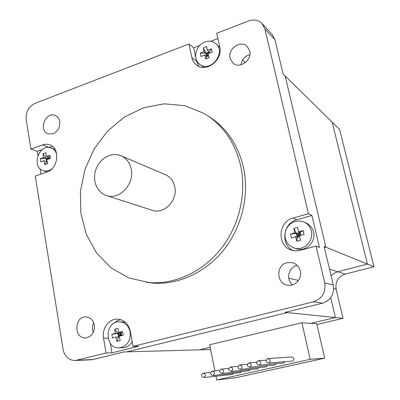 <?xml version="1.0" encoding="UTF-8"?>
<svg xmlns="http://www.w3.org/2000/svg" width="400" height="400" viewBox="0 0 400 400"><rect width="100%" height="100%" fill="white"/><g stroke="black" fill="none" stroke-linecap="round" stroke-linejoin="round"><path stroke-width="0.6" d="M373.975 266.745L339.625 129.48L332.13 122.12L367.425 264.08L373.975 266.745L345.13 274.125C338.09 276.695 335.09 281.73 336.125 289.225L343.055 318.305L335.435 317.525L310.92 323.345L335.435 317.525L330.74 297.65L335.435 317.525L287.22 312.58L287.07 311.895L287.22 312.58L285.145 312.37L322.455 303.215C330.905 300.195 334.52 294.13 333.29 285.025L324.125 246.47L325.915 247.195L324.395 247.605L325.915 247.195L367.425 264.08L337.095 271.91L333.595 273.6L331.11 275.845L333.595 273.6L337.095 271.91L367.425 264.08L332.13 122.12L285.12 75.955L325.915 247.195L285.12 75.955L283.11 73.98L274.975 39.76L272.06 34.4L262.34 23.865M292.44 284.865C285.73 279.64 288.49 267.355 296.77 265.525L297.23 265.415M90.365 359.835L92.88 359.545L123.835 351.95L126.915 351.86L287.22 312.58L126.915 351.86L199.38 349.835L210.155 347.28L199.38 349.835L210.605 349.525M93.275 332.45C92.01 329.17 92.15 325.93 93.71 322.735M241.02 64.79C241.885 59.48 244.865 56.075 249.955 54.57M42.275 149.565L37.275 151.365L30.93 149.05L43.96 144.435L47.005 144.22L49.445 144.72C60.445 147.715 58.54 168.65 46.895 172.02L35.265 176.07L63.07 349.425C64.775 356.795 68.905 360.48 75.46 360.475L106.09 353.02L103.54 338.17C101.705 328.855 108.71 318.95 117.09 319.11C124.025 319.56 128.44 323.64 130.335 331.345L133.03 346.365L138.63 346.28L111.97 352.845L106.09 353.02M52.705 146.59L48.175 147.435M40.96 174.085L40.09 168.745M37.925 155.38L37.275 151.365M308.415 213.685L311.91 215.48L319.465 247.44L316.05 246.095L298.855 250.675L295.98 250.865L292.59 250.405C276.875 247.225 277.385 221.795 293.115 218.085L308.415 213.685L264.89 28.915L261.9 23.385C258.22 19.96 253.77 19.15 248.545 20.965L216.715 33.245L219.75 46.97C223.215 59.715 206.28 72.95 196.695 65.21C194.165 63.36 192.535 60.805 191.815 57.55L188.93 43.97L193.68 47.815L196.54 61.24L198.925 66.455M193.68 47.815L199.69 45.515M210.66 41.31L217.885 38.54M311.91 215.48L296.8 219.805C282.85 223.115 280.3 244.865 293.265 250.555M316.05 246.095L324.715 282.89C325.97 292.345 322.225 298.645 313.48 301.79L133.03 346.365M30.93 149.05L26.185 119.45C25.65 111.965 28.555 106.615 34.895 103.41L188.93 43.97M300.305 270.97C302.265 278.385 295.49 286.335 288.2 285.25C276.36 284.48 275.39 265.205 286.99 262.7L291.86 262.545C296.245 263.63 299.06 266.44 300.305 270.97M249.785 50.915C252.36 60.035 239.77 69.25 233.105 63.23L230.06 58.245C227.485 48.98 240.515 39.74 247.105 46.285L249.785 50.915M94.355 325.045C94.755 332.34 91.855 336.62 85.655 337.885C73.855 338.94 74.02 316.475 85.755 316.89C90.295 317.21 93.16 319.93 94.355 325.045M59.76 121.54C60.2 127.3 57.97 131.375 53.065 133.77L48.125 133.85C38.065 130.68 45.64 111.105 55.24 115.465C57.67 116.53 59.175 118.56 59.76 121.54M208.31 116.13C226.25 127.42 237.965 144.475 243.45 167.285C249.535 195.02 241.985 226.945 223.805 249.835C205.555 272.68 178.085 285.075 152.625 283.08L146.48 282.325M120.645 319.61L116.985 320.96L113.785 323.42M110.32 343.34L111.97 352.845M240.67 165.74C246.79 193.71 239.165 225.925 220.84 249.025C202.44 272.08 174.765 284.59 149.135 282.585L128.82 277.94L110.905 267.735L96.455 252.815L86.275 234.255L80.86 213.29L80.445 191.2L84.985 169.3L94.2 148.865L107.565 131.1L124.345 117.085L143.59 107.755L164.165 103.81L184.79 105.69L204.09 113.455C222.795 124.74 234.99 142.165 240.67 165.74M151.31 210L152.865 210.505C164.63 214.205 177.905 199.965 174.76 186.79C173.35 180.63 169.97 176.48 164.615 174.335L121.82 156.135M131.23 169.205C129.745 162.375 126.1 157.805 120.3 155.485C110.86 151.97 99.2 158.955 95.7 170C92.035 180.995 97.435 193.295 107.21 195.77C119.955 199.785 134.54 183.82 131.23 169.205M299.84 235.5L299.31 235.15L300.14 232.425L303.105 230.585L304.015 234.495L299.375 235.625L300.655 240.21L296.83 241.27L297.24 237.36L296.345 233.485L294.655 232.79L293.865 228.425L297.675 227.35L298.47 231.715L300.14 232.425L296.345 233.485L293.865 228.425M296.83 241.27L295.555 236.69L297.24 237.36L297.42 235.68L296.345 233.485L299.31 235.15L297.24 237.36L299.655 236.69M300.685 234.765L297.42 235.68M299.42 235.61L298.865 233.215L300.14 232.425L300.8 235.26M295.555 236.69L291.425 238L290.535 234.11L298.865 233.215M298.47 231.715L303.105 230.585M290.535 234.11L294.655 232.79M311.335 231.01C314.03 240.76 303.875 251.03 294.525 248.14C286.695 245.03 283.71 239.195 285.57 230.64C289.21 222.65 295.125 219.67 303.315 221.7C307.47 223.415 310.145 226.52 311.335 231.01M305.555 222.76C309.685 224.465 312.34 227.54 313.52 231.99C316.195 241.66 306.13 251.83 296.845 248.96L294.865 248.26M208.6 55.865L206.72 56.57L204.61 54.85L201.04 56.555L200.305 53.14L205.985 53.165L206.72 56.57L208.415 55.2M212.195 52.345L207.995 53.57L209.15 57.755L205.76 59.03L207.135 55.51L205.985 53.165L208.445 53.18L211.445 48.915L212.195 52.345M209.6 53.06L209.345 51.895L209.11 53.21M208.24 54.53L205.985 53.165L209.345 51.895L207.255 50.145L211.445 48.915M200.305 53.14L203.87 51.43L205.985 53.165L203.325 47.755L206.7 46.47L207.255 50.145M208.375 55.04L207.135 55.51M203.87 51.43L203.325 47.755M205.76 59.03L204.61 54.85M204.86 42.02C208.875 40.595 212.43 41.065 215.53 43.43C226.855 51.855 210.82 73.16 199.87 64.37C192.35 59.475 195.555 45.17 204.86 42.02M216.02 43.855L219.84 47.425M204.04 67.41L202.245 66.22M48.965 158.985L49.035 157.385L49.935 155.305L50.48 158.6L46.72 159.64L47.75 163.57L44.835 164.595L46.68 161.68L46.14 158.41L43.275 157.385L43.065 153.77L45.965 152.73L46.18 156.35L49.035 157.385L46.14 158.41L43.065 153.77M44.835 164.595L43.81 160.675L46.68 161.68L47.055 161.09M46.915 159.58L46.14 158.41L47.805 159.31M47.115 161.335L46.68 161.68L47.16 161.51M48.775 159.035L49.035 157.385L49.29 158.9M43.81 160.675L40.89 161.995L40.355 158.715L48.65 158.28M46.18 156.35L49.935 155.305M40.355 158.715L43.275 157.385M51.935 168.82C49.22 170.84 46.425 171.48 43.54 170.73C30.92 167.675 38.795 143.24 50.905 147.865C53.945 148.985 55.93 151.33 56.855 154.905M43.54 170.73L46.835 171.82M51.525 148.1L55.09 149.455M121.365 335.7L120.775 334.825L121.085 332.555L122.56 331.565L123.22 335.285L119.105 336.23L120.235 340.51L116.985 341.325L118.505 337.07L117.86 333.38L115.21 333.34L114.84 329.095L118.075 328.26L118.45 332.51L121.085 332.555L117.86 333.38L114.84 329.095M116.985 341.325L115.86 337.055L118.505 337.07L119.165 335.235L117.86 333.38L120.775 334.825L119.44 336.15M119.15 336.435L118.505 337.07L119.255 336.885M121.455 334.655L119.165 335.235M120.945 335.795L120.45 332.985L121.085 332.555L121.63 335.64M115.86 337.055L112.52 338L111.875 334.295L120.45 332.985M118.45 332.51L122.56 331.565M111.875 334.295L115.21 333.34M130.175 331.96C130.765 340.835 127.245 346.125 119.61 347.835C104.635 349.535 104.195 321.465 119.115 321.805C124.91 322.155 128.595 325.54 130.175 331.96M132.175 341.605C130.025 345.3 127.04 347.35 123.22 347.765L122.04 347.79M120.28 321.855L125.405 322.28M242.575 60.05L245.4 62.59M216.715 380L235.955 377.715L324.69 358.165L316.75 323.745L301.905 322.73L310.205 359.32L216.715 380L215.96 376.23M214.89 370.885L209.655 344.76L301.905 322.73M324.69 358.165L310.205 359.32M343.055 318.305L316.92 324.485M240.44 372.635L242.06 371.445M212.935 375.495C215.155 373.565 214.905 372.11 212.18 371.135C209.84 373.02 210.06 374.48 212.845 375.515L212.935 375.495M248.88 370.755L250.535 369.535M222.02 373.465C224.26 371.525 224.005 370.065 221.26 369.08C218.895 370.975 219.12 372.44 221.93 373.48L222.02 373.465M257.39 368.865L259.08 367.605M231.19 371.41C233.445 369.465 233.185 368 230.42 367.015C228.03 368.91 228.255 370.385 231.095 371.43L231.19 371.41M265.965 366.955L267.69 365.655M240.44 369.34C242.71 367.39 242.45 365.92 239.655 364.925C237.245 366.83 237.475 368.31 240.34 369.36L240.44 369.34M274.61 365.035L276.375 363.69M249.765 367.255C252.055 365.295 251.79 363.82 248.975 362.82C246.545 364.73 246.775 366.215 249.665 367.275L249.765 367.255M283.325 363.095L285.125 361.705M259.18 365.15C261.485 363.185 261.215 361.7 258.38 360.7C255.92 362.61 256.15 364.1 259.07 365.17L259.18 365.15M292.105 361.14L292.51 361.095C294.655 359.285 294.4 357.92 291.74 357L268.185 358.535M268.67 363.025C270.995 361.055 270.725 359.565 267.865 358.555C265.38 360.47 265.615 361.97 268.56 363.045L268.67 363.025M232.065 374.5L233.65 373.345M203.92 377.515C206.125 375.59 205.88 374.14 203.18 373.165C200.855 375.05 201.075 376.5 203.84 377.53L203.92 377.515M42.445 144.875L48.685 147.25M191.815 57.55L196.54 61.24M293.115 218.085L296.8 219.805M103.54 338.17L108.04 338.19M92.88 359.545L76.925 360.22M313.48 301.79L322.455 303.215M333.29 285.025L324.715 282.89M264.89 28.915L274.975 39.76M345.13 274.125L329.53 269.205M298.465 280.455L288.73 278.19M333.705 288.66L336.125 289.225M49.445 144.72L50.185 145.005M117.09 319.11L118.49 319.175M293.615 263.065L291.86 262.545M152.625 283.08L149.135 282.585M91.455 359.79L75.46 360.475M107.21 195.77L152.865 210.505M294.525 248.14L296.845 248.96M199.87 64.37L202.795 66.65M119.61 347.835L123.22 347.765M212.845 375.515L240.67 372.61M212.425 371.11L219.69 370.45M221.93 373.48L249.12 370.735M221.515 369.06L228.82 368.42M231.095 371.43L257.64 368.84M230.685 366.99L238.03 366.375M240.34 369.36L266.225 366.93M239.935 364.905L247.32 364.315M249.665 367.275L274.885 365.01M249.27 362.8L256.695 362.24M259.07 365.17L283.61 363.07M258.685 360.675L266.15 360.15M268.56 363.045L292.405 361.115M203.84 377.53L232.285 374.475M203.415 373.145L210.635 372.46"/></g></svg>
